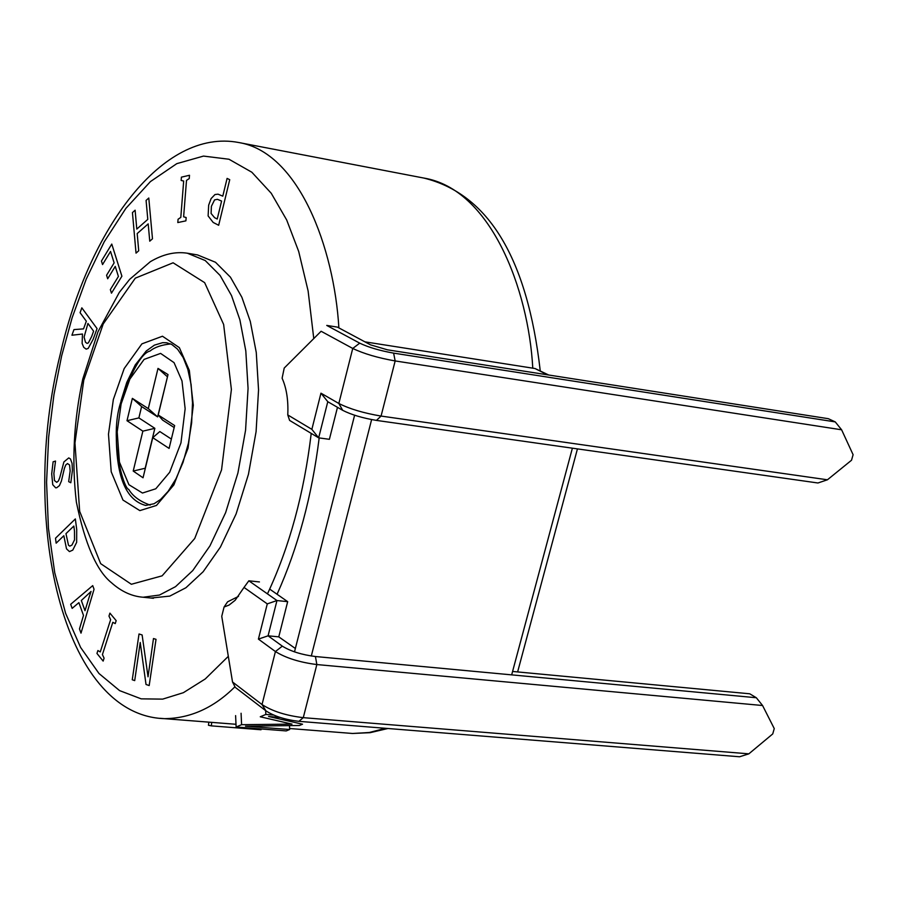 <?xml version="1.0" encoding="UTF-8"?>
<svg xmlns="http://www.w3.org/2000/svg" width="898" height="898" viewBox="0 0 898 898"><rect width="100%" height="100%" fill="white"/><g stroke="black" fill="none" stroke-linecap="round" stroke-linejoin="round"><path stroke-width="1.35" d="M150.999 598.034L169.801 596.104L185.92 587.741L203.173 571.712L220.448 547.017L236.118 513.903L248.443 474.312L256.087 431.646L258.545 389.912L256.267 352.499L250.306 321.473L241.876 297.26L230.427 277.168L215.486 262.261L197.549 254.931L187.356 253.214C175.334 251.373 162.976 254.213 150.292 261.722L129.638 279.379L119.322 292.378L97.961 331.822L82.784 379.001C73.726 420.724 71.593 461.774 76.386 502.173C84.984 543.997 96.681 570.847 111.487 582.746C121.376 591.558 131.927 596.384 143.141 597.237L159.474 595.048L175.537 586.652L192.744 570.589L209.975 545.838L225.623 512.646L237.925 472.965L245.569 430.221L248.061 388.396L245.805 350.916L239.889 319.823L231.516 295.577L220.111 275.462L205.227 260.543L187.356 253.214M277.078 594.251C297.911 547.993 311.943 495.887 319.183 437.921M364.925 341.846L535.006 368.517L548.734 375.016M762.57 705.514L774.256 728.581L772.74 733.924L748.853 753.837L303.277 717.659C286.114 715.616 272.363 711.25 262.025 704.548L232.526 681.986L221.75 616.32L224.062 607.037L229.125 605.039L235.153 600.279L244.02 587.427L267.278 603.883L258.411 639.107L275.428 651.544C285.856 658.032 299.663 662.365 316.848 664.554L762.57 705.514L756.318 697.735L749.74 693.795L512.59 671.457M748.853 753.837L739.593 756.767L298.877 721.341C285.171 719.713 274.193 716.222 265.931 710.857L235.276 687.363L232.526 681.986M267.278 603.883L276.966 600.549L268.075 635.818L282.32 646.145C290.671 651.308 301.706 654.765 315.434 656.528L756.318 697.735M295.363 648.491L278.773 636.85L268.075 635.818L258.411 639.107M269.681 589.099L287.674 601.66L278.773 636.85M244.02 587.427L248.836 580.804L276.966 600.549L287.674 601.66M224.062 607.037L227.598 601.817L238.498 596.384M259.443 581.938L248.836 580.804M827.428 479.79L851.529 460.236L853.1 454.702L841.617 429.794L395.165 360.94C377.856 357.875 363.724 353.711 352.746 348.446L321.102 331.261L284.217 368.057L282.107 378.215C286.541 388.104 288.438 400.34 287.775 414.943L311.864 429.345L320.956 393.178L338.838 403.471C349.704 408.96 363.791 413.159 381.066 416.066L827.428 479.79L817.943 482.989L376.442 420.399L381.066 416.066L395.165 360.94L393.616 353.127C379.798 350.669 368.506 347.346 359.716 343.159L326.749 325.424L337.435 327.119L370.515 344.843L387.42 349.816L828.326 418.692L835.252 421.903L393.616 353.127M841.617 429.794L835.252 421.903M311.864 429.345L318.655 437.854L327.781 401.709L342.71 410.341C351.399 414.741 362.635 418.098 376.442 420.399M284.217 368.057L321.102 331.261M287.775 414.943L289.605 420.41L318.655 437.854L329.386 439.313L337.48 407.322M327.781 401.709L320.956 393.178M127 420.713L142.861 431.152L133.218 471.057L143.04 477.781L152.75 437.663L169.093 448.416L174.65 425.562L158.228 414.999L168.016 374.567L158.003 368.404L148.293 408.612L132.365 398.375L127 420.713L138.876 417.907L154.849 428.324L142.861 431.152M167.477 376.79L157.621 416.885L141.615 406.57L132.365 398.375M141.615 406.57L138.876 417.907M154.849 428.324L145.184 468.24L133.218 471.057M157.621 416.885L148.293 408.612M167.342 376.711L158.003 368.404M171.361 439.077L159.822 431.556L152.75 437.663M174.167 427.549L162.605 420.096L158.228 414.999M213.174 222.446L208.123 215.935L208.662 205.182L211.12 198.57L214.97 194.552L218.001 194.159L222.783 196.157L227.093 178.399L229.731 179.69L218.663 225.275L213.174 222.446M214.588 217.675L217.226 219.033L221.593 201.073L217.428 199.311L214.566 199.906L211.4 206.293L211.086 213.466L214.588 217.675M181.407 177.153L189.5 175.267L189.242 178.579L186.503 180.397L183.619 216.811L186.155 217.529L185.897 220.852L177.804 222.558L178.073 219.247L180.801 217.406L183.675 181.048L181.149 180.453L181.407 177.153M132.444 212.59L135.115 210.199L136.788 229.08L147.788 219.381L146.082 200.434L148.787 198.009L152.48 238.801L149.753 241.18L148.192 223.894L137.192 233.57L138.719 250.778L136.025 253.124L132.444 212.59M101.452 261.037L111.767 244.065L121.903 276.202L111.464 293.175L110.342 289.594L118.413 276.461L115.247 266.392L107.681 278.762L106.581 275.248L114.136 262.878L110.544 251.44L102.552 264.573L101.452 261.037M93.168 339.264L88.217 348.39L86.163 349.131L83.716 347.324L82.122 343.395L82.47 334.022L71.93 335.223L73.962 329.6L83.536 328.881L86.32 321.226L80.079 312.684L81.83 307.834L97.051 328.589L93.168 339.264M91.585 336.694L93.594 331.182L87.937 323.437L84.086 337.064L85.456 342.194L87.061 343.406L88.397 342.856L91.585 336.694M56.754 487.715L55.665 487.827L52.746 484.707L51.702 473.897L53.105 461.796L55.53 461.078L53.88 473.515L54.464 480.542L56.742 482.327L58.437 480.946L59.818 477.455L63.904 461.931L68.753 457.901L70.459 458.957L72.065 463.334L72.412 470.384L70.819 482.742L68.675 481.654L70.156 470.911L69.573 464.996L67.496 463.559L65.756 464.962L64.42 468.296L61.39 481.092L59.436 485.616L56.754 487.715M76.712 529.472L76.656 542.358L72.772 550.115L69.449 551.596L66.519 548.869L63.825 535.736L56.147 543.178L55.508 538.205L75.342 518.932L76.712 529.472M74.489 531.111L73.838 526.037L65.969 533.659L68.495 545.243L69.797 546.141L71.986 545.03L74.545 539.788L74.489 531.111M79.484 628.903L83.492 615.411L78.889 602.625L72.154 608.373L70.684 604.287L92.718 585.619L94.054 589.268L81 633.135L79.484 628.903M88.992 597.675L91.068 591.456L81.325 600.493L85.007 610.719L88.992 597.675M103.147 661.096L96.962 653.452L97.904 650.534L100.262 651.937L110.634 619.665L108.972 616.084L109.915 613.132L116.179 620.653L115.225 623.605L112.811 622.292L102.417 654.597L104.089 658.167L103.147 661.096M149.18 685.556L146.015 684.478L140.223 642.485L134.711 680.605L132.253 679.764L139.022 633.977L142.12 634.953L148.035 676.811L153.479 638.534L156.028 639.331L149.18 685.556M261.116 728.963L261.026 729.76L211.322 725.865L211.726 722.374M208.83 722.138L208.459 725.258L211.322 725.865M280.097 717.48L268.547 716.481L302.536 724.203L299.416 725.494L245.48 726.168L289.672 729.502L286.204 730.927L236.118 726.998L241.596 724.686L292.007 724.114L260.263 716.784L265.83 714.438L273.576 715.066M265.651 710.644L265.83 714.438M241.079 713.259L241.596 724.686M235.602 715.605L236.118 726.998M289.482 725.606L289.672 729.502M113.35 399.498L108.478 434.172L111.206 471.764L122.97 500.063L139.841 510.614L156.477 505.439L173.864 484.909L188.052 448.113L193.306 405.267L189.332 370.425L179.342 347.627L162.482 336.222L141.906 343.855L124.182 368.562L113.35 399.498M83.761 380.247L74.961 442.995L79.664 511.31L100.677 563.663L131.366 584.272L162.123 575.831L194.72 538.497L221.548 469.901L231.392 389.474L223.636 324.447L204.643 282.646L173.101 262.788L135.306 278.156L103.225 323.942L83.761 380.247M116.336 432.14C115.808 475.738 125.597 500.175 145.701 505.439L154.063 503.733L160.551 499.468L168.139 491.329L175.974 478.836L183.001 462.448L188.4 443.298L191.644 422.868L192.509 402.753L191.094 384.456L187.794 369.224L183.192 357.572L177.546 349.142L171.731 344.417L166.613 342.755L162.628 342.677L154.411 345.135L146.262 350.972L135.284 364.88L126.741 382.481L120.983 400.957M313.75 338.389L308.115 290.941L298.697 251.485L286.698 219.999L271.23 193.25L251.844 172.236L228.968 159.238L203.498 156.084L176.794 163.649L150.415 181.598L125.843 208.403L104.247 241.753L86.275 279.009L72.132 317.735L61.625 355.956L53.959 394.615L48.66 437.101L46.573 482.237L48.436 528.226L54.744 572.756L65.599 613.289L80.618 647.458L98.993 673.511L119.58 690.607L141.177 698.846L162.65 699.127L183.36 692.695L205.272 678.944L228.317 656.337M267.458 593.87C289.47 546.983 304.063 493.485 311.224 433.386M338.883 327.893C334.112 247.893 298.866 152.166 238.565 142.49C162.639 128.088 88.565 228.889 60.256 354.216C19.06 519.134 62.063 715.639 164.581 718.658C190.421 718.378 213.881 707.747 234.973 686.768M160.069 718.31L235.994 724.282M547.477 374.825L535.006 368.517M532.783 368.225C528.563 289.122 490.645 189.096 423.867 178.062L238.565 142.49M387.958 728.503L370.133 732.678L352.555 733.475L369.224 732.51L385.5 728.3M294.499 651.892L354.609 415.246M311.303 656.023L371.615 419.602M572.385 448.181L511.669 674.869M298.877 721.341L303.277 717.659L316.848 664.554L315.434 656.528M282.32 646.145L275.428 651.544L262.025 704.548L265.931 710.857M342.71 410.341L338.838 403.471L352.746 348.446L359.716 343.159M121.118 403.988L117.2 431.871L119.423 462.066L128.919 484.707L142.468 493.036L155.792 488.781L169.666 472.292L180.958 442.905L185.145 408.747L181.991 380.932L174.055 362.646L160.596 353.397L144.107 359.391L129.851 379.136L121.118 403.988M259.331 725.943L259.387 727.122M143.141 597.237L153.412 598.281M352.555 733.475L289.627 728.514M423.867 178.062C488.512 194.002 527.306 258.22 540.237 370.728M577.436 448.899L517.63 671.929M170.766 343.934C161.651 344.821 154.737 347.2 150.033 351.051C141.682 352.959 131.826 370.302 120.455 403.09C109.197 438.898 123.52 488.725 128.751 489.388C132.803 496.246 139.942 501.477 150.157 505.103"/></g></svg>
